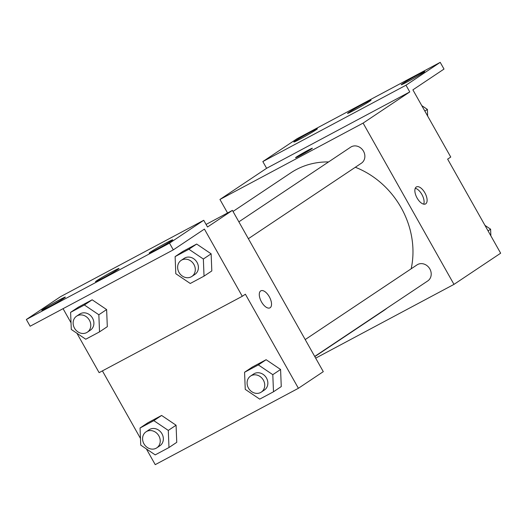 <?xml version="1.0" encoding="UTF-8"?>
<svg xmlns="http://www.w3.org/2000/svg" width="527" height="527" viewBox="0 0 527 527"><rect width="100%" height="100%" fill="white"/><g stroke="black" fill="none" stroke-linecap="round" stroke-linejoin="round"><path stroke-width="0.79" d="M227.552 212.974L219.943 199.463L363.103 123.101L409.775 91.929L405.988 85.209L440.216 62.351L444.004 69.07L412.885 89.853L450.75 157.053L447.64 159.128L500.65 253.21L453.978 284.382L315.68 358.149M416.251 187.026A9.651 4.657 -118.1 0 1 416.442 186.914A9.651 4.657 -118.1 0 1 425.098 193.238A9.651 4.657 -118.1 0 1 425.526 203.942A9.651 4.657 -118.1 0 1 416.982 197.823A9.651 4.657 -118.1 0 1 416.251 187.026M363.103 123.101L453.978 284.382M314.711 356.436L427.74 280.944A9.651 8.439 -123.7 0 0 429.841 268.941A9.651 8.439 -123.7 0 0 417.022 264.89L305.205 339.572M248.369 238.698L361.403 163.205A9.651 8.439 -123.7 0 0 363.498 151.203A9.651 8.439 -123.7 0 0 350.686 147.158L238.869 221.834M314.81 356.608L383.096 311.002A83.068 72.66 -123.7 0 0 387.174 308.038M411.159 268.81A83.068 72.66 -123.7 0 0 401.139 207.684A83.068 72.66 -123.7 0 0 355.33 167.263M328.571 161.927A83.068 72.66 -123.7 0 0 290.825 172.843L233.02 211.452M300.08 155.57A9.651 0.402 150.6 0 1 295.561 157.705A9.651 0.402 150.6 0 1 303.769 152.619A9.651 0.402 150.6 0 1 312.373 148.232A9.651 0.402 150.6 0 1 300.08 155.57M219.943 199.463L266.616 168.291L409.775 91.929M440.216 62.351L297.057 138.713L262.828 161.572L266.616 168.291M312.373 148.239A9.651 0.402 -29.4 0 0 303.769 152.626A9.651 0.402 -29.4 0 0 295.561 157.711M423.708 204.153A9.651 4.657 61.9 0 0 422.087 194.838A9.651 4.657 61.9 0 0 415.256 188.304M405.988 85.209L262.828 161.572M402.549 83.701A13.511 0.567 -29.4 0 0 401.212 84.761A13.511 0.567 -29.4 0 0 413.26 78.622A13.511 0.567 -29.4 0 0 424.755 71.501A13.511 0.567 -29.4 0 0 415.651 76A13.511 0.567 -29.4 0 0 402.549 83.701M295.179 140.972A13.511 0.567 -29.4 0 0 293.849 142.033A13.511 0.567 -29.4 0 0 305.891 135.894A13.511 0.567 -29.4 0 0 317.386 128.772A13.511 0.567 -29.4 0 0 308.282 133.272A13.511 0.567 -29.4 0 0 295.179 140.972M348.861 112.337A13.511 0.567 -29.4 0 0 347.53 113.397A13.511 0.567 -29.4 0 0 359.579 107.258A13.511 0.567 -29.4 0 0 371.067 100.137A13.511 0.567 -29.4 0 0 361.97 104.636A13.511 0.567 -29.4 0 0 348.861 112.337M206.07 224.436L232.414 210.385L323.288 371.66L298.401 388.287L155.241 464.649L146.374 448.912M298.401 388.287L245.391 294.211L242.275 296.286L204.41 229.087L173.297 249.87L169.51 243.151L203.738 220.286L207.519 227.005L232.414 210.385M260.674 290.937A9.651 4.657 -118.1 0 1 260.865 290.818A9.651 4.657 -118.1 0 1 269.521 297.142A9.651 4.657 -118.1 0 1 269.949 307.847A9.651 4.657 -118.1 0 1 261.405 301.734A9.651 4.657 -118.1 0 1 260.674 290.937M161.611 415.454L147.837 422.799L161.611 415.454L176.071 425.223L161.611 415.454L153.831 420.651L168.297 430.414L168.983 447.528L155.201 454.88L140.742 445.111L140.057 427.996L153.831 420.651M176.756 442.331L176.071 425.223L176.756 442.331L168.983 447.528M280.581 369.473L266.122 359.71L252.341 367.055L266.122 359.71L280.581 369.473L281.266 386.587L280.581 369.473L272.802 374.671L273.487 391.785L259.712 399.13L245.253 389.367L244.568 372.253L258.342 364.908L272.802 374.671M140.478 438.451L102.409 370.889M242.275 296.286L99.116 372.648L76.922 333.255M71.026 322.794L63.062 308.664M173.297 249.87L30.138 326.233L26.35 319.507L60.579 296.648L203.738 220.286M269.949 307.854A9.651 4.657 61.9 0 0 269.514 297.142A9.651 4.657 61.9 0 0 260.865 290.825M26.35 319.507L169.51 243.151M96.823 280.66A13.511 0.567 -29.4 0 0 95.492 281.728A13.511 0.567 -29.4 0 0 107.541 275.588A13.511 0.567 -29.4 0 0 119.036 268.46A13.511 0.567 -29.4 0 0 109.932 272.96A13.511 0.567 -29.4 0 0 96.823 280.66M64.017 298.163A13.511 0.567 -29.4 0 0 65.348 297.096A13.511 0.567 -29.4 0 0 53.299 303.236A13.511 0.567 -29.4 0 0 41.811 310.363A13.511 0.567 -29.4 0 0 50.908 305.864A13.511 0.567 -29.4 0 0 64.017 298.163M171.387 240.892A13.511 0.567 -29.4 0 0 172.718 239.825A13.511 0.567 -29.4 0 0 160.669 245.964A13.511 0.567 -29.4 0 0 149.181 253.092A13.511 0.567 -29.4 0 0 158.278 248.592A13.511 0.567 -29.4 0 0 171.387 240.892M196.67 244.054L182.895 251.405L196.67 244.054L211.129 253.823L196.67 244.054L188.89 249.251L203.35 259.014L204.035 276.128L190.26 283.48L175.801 273.711L175.116 256.596L188.89 249.251M211.814 270.937L211.129 253.823L211.814 270.937L204.035 276.128M92.159 299.797L78.385 307.149L92.159 299.797L106.625 309.566L92.159 299.797L84.386 304.995L98.845 314.757L99.531 331.872L85.756 339.223L71.29 329.454L70.605 312.34L84.386 304.995M107.31 326.681L106.625 309.566L107.31 326.681L99.531 331.872M261.273 392.121L264.383 390.046A9.651 8.439 -123.7 0 0 266.484 378.043A9.651 8.439 -123.7 0 0 253.665 373.992L250.556 376.074A9.651 8.439 -123.7 0 0 248.896 388.788A9.651 8.439 -123.7 0 0 261.273 392.121A9.651 8.439 -123.7 0 0 263.368 380.119A9.651 8.439 -123.7 0 0 250.556 376.074M244.568 372.253L252.341 367.055M258.342 364.908L266.122 359.71M273.487 391.785L281.266 386.587M156.769 447.864L159.879 445.789A9.651 8.439 -123.7 0 0 161.973 433.787A9.651 8.439 -123.7 0 0 149.161 429.736L146.045 431.817A9.651 8.439 -123.7 0 0 144.391 444.531A9.651 8.439 -123.7 0 0 156.769 447.864A9.651 8.439 -123.7 0 0 158.864 435.862A9.651 8.439 -123.7 0 0 146.045 431.817M140.057 427.996L147.837 422.799M168.297 430.414L176.071 425.223M191.821 276.464L194.931 274.389A9.651 8.439 -123.7 0 0 197.032 262.387A9.651 8.439 -123.7 0 0 184.213 258.335L181.104 260.417A9.651 8.439 -123.7 0 0 179.443 273.131A9.651 8.439 -123.7 0 0 191.821 276.464A9.651 8.439 -123.7 0 0 193.916 264.462A9.651 8.439 -123.7 0 0 181.104 260.417M175.116 256.596L182.895 251.405M203.35 259.014L211.129 253.823M87.317 332.208L90.427 330.133A9.651 8.439 -123.7 0 0 92.521 318.13A9.651 8.439 -123.7 0 0 79.709 314.085L76.599 316.16A9.651 8.439 -123.7 0 0 74.939 328.874A9.651 8.439 -123.7 0 0 87.317 332.208A9.651 8.439 -123.7 0 0 89.412 320.212A9.651 8.439 -123.7 0 0 76.599 316.16M70.605 312.34L78.385 307.149M98.845 314.757L106.625 309.566M484.978 225.398L490.611 229.199L490.874 235.865M488.074 230.892L490.611 229.199M421.752 105.591L427.384 109.392L427.647 116.052M424.848 111.085L427.384 109.392"/></g></svg>
